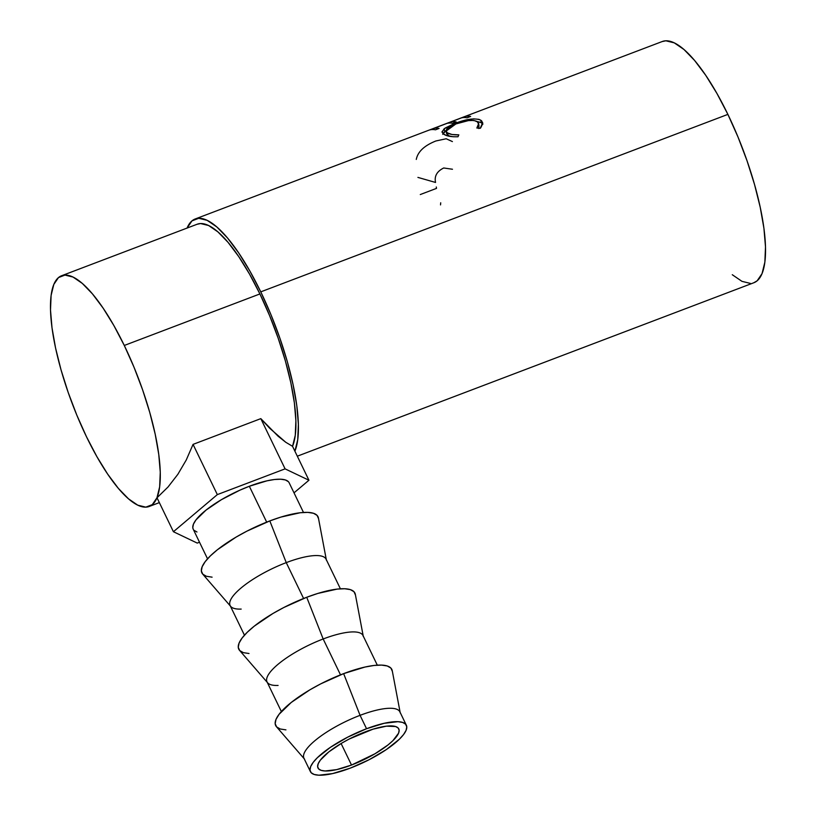 <?xml version="1.0" encoding="UTF-8"?>
<svg xmlns="http://www.w3.org/2000/svg" width="816" height="816" viewBox="0 0 816 816"><rect width="100%" height="100%" fill="white"/><g stroke="black" fill="none" stroke-linecap="round" stroke-linejoin="round"><path stroke-width="1.22" d="M365.262 731.85A44.87 12.526 -25.8 0 1 398.789 728.912A44.87 12.526 -25.8 0 1 351.512 765.041L341.108 743.519L351.512 765.041L374.993 753.76L387.977 744.967L392.884 740.693L398.575 733.176L399.136 730.228L398.147 727.984L395.617 726.526L386.427 726.158L372.973 729.188L349.36 738.949L341.782 743.121L328.797 751.913L320.321 760.175L318.209 763.715L317.638 766.652L318.638 768.896L321.157 770.355L325.115 770.977L336.661 769.621L351.512 765.041A44.87 12.526 -25.8 0 1 317.985 767.978A44.87 12.526 -25.8 0 1 365.262 731.85M406.358 725.251A53.285 14.872 -25.8 0 1 350.227 768.152L332.591 773.588L318.872 775.2L314.18 774.466L311.182 772.732L309.998 770.069L310.672 766.571L313.181 762.379L317.424 757.646L330.419 747.323L347.667 737.174L366.547 728.729A53.285 14.872 -25.8 0 1 406.358 725.251L399.891 711.858A53.285 14.872 154.2 0 0 360.07 715.336A53.285 14.872 154.2 0 0 303.94 758.237L310.417 771.64A53.285 14.872 -25.8 0 1 366.547 728.729L360.07 715.336L343.638 673.628A64.505 18.003 154.2 0 0 276.43 726.699L304.562 759.176A53.285 14.872 -25.8 0 1 360.07 715.336A53.285 14.872 -25.8 0 1 400.238 712.929L392.251 670.711A64.505 18.003 154.2 0 0 343.638 673.628L360.07 715.336L366.547 728.729L384.193 723.292L397.902 721.691L402.594 722.415L405.593 724.149L406.776 726.821L406.103 730.31L403.594 734.512L399.35 739.235L386.356 749.557L369.107 759.716L350.227 768.152A53.285 14.872 -25.8 0 1 310.417 771.64M278.093 685.44A53.285 14.872 -25.8 0 1 267.648 682.819A53.285 14.872 -25.8 0 1 323.167 638.979L340.496 674.842L323.167 638.979A53.285 14.872 154.2 0 0 267.026 681.88L281.367 711.542M249.013 653.514L243.321 652.637L239.7 650.536L238.262 647.312L239.078 643.079L242.117 638L247.258 632.278L254.306 626.117L272.962 613.479L283.866 607.481L306.724 597.271L323.167 638.979L306.724 597.271A64.505 18.003 154.2 0 0 239.516 650.342L267.648 682.819M241.179 609.083A53.285 14.872 -25.8 0 1 230.734 606.461A53.285 14.872 -25.8 0 1 286.253 562.622L303.593 598.485L286.253 562.622A53.285 14.872 154.2 0 0 230.112 605.523L244.453 635.185M212.099 577.167L206.417 576.28L202.786 574.178L201.348 570.955L202.164 566.722L205.204 561.643L210.344 555.92L217.393 549.76L236.059 537.122L246.952 531.124L269.81 520.914L286.253 562.622L269.81 520.914A64.505 18.003 154.2 0 0 202.603 573.985L230.734 606.461M288.385 481.685L285.386 479.951L280.684 479.216L274.472 479.512L266.975 480.828L249.339 486.265L266.679 522.128L249.339 486.265A53.285 14.872 154.2 0 0 193.198 529.166L207.539 558.827M753.78 282.764L757.146 280.806L762.042 273.635L764.857 262.191L765.5 246.891L763.929 228.327L760.216 207.233L754.504 184.396L747.007 160.701L738.021 137.057L727.882 114.383A129.01 37.026 -110.8 0 0 662.296 41.504L195.177 218.984A129.01 37.026 69.2 0 1 260.763 291.863L727.882 114.383L716.989 93.544L705.748 75.337L694.6 60.466L683.971 49.501L674.271 42.86L665.866 40.8L662.133 41.575M297.31 456.195L753.943 282.703A129.01 37.026 -110.8 0 0 727.882 114.383L260.763 291.863L249.859 271.024L238.619 252.817L227.48 237.946L216.852 226.981L207.152 220.34L198.747 218.28L191.974 220.881L187.078 228.052A129.01 37.026 69.2 0 1 195.177 218.984M428.869 130.203L464.029 116.841A129.01 37.026 69.2 0 1 470.638 116.443L467.038 117.81A129.01 37.026 -110.8 0 0 461.387 117.912L450.565 122.023A129.01 37.026 69.2 0 1 456.215 121.921L452.615 123.298A129.01 37.026 -110.8 0 0 446.964 123.389L433.439 128.53A129.01 37.026 69.2 0 1 439.09 128.428L435.479 129.805A129.01 37.026 -110.8 0 0 428.869 130.203A129.01 37.026 -110.8 0 1 435.479 129.805L439.09 128.428A129.01 37.026 -110.8 0 0 433.439 128.53L446.964 123.389A129.01 37.026 -110.8 0 1 452.615 123.298L456.215 121.921A129.01 37.026 -110.8 0 0 450.565 122.023L461.387 117.912A129.01 37.026 -110.8 0 1 467.038 117.81L470.638 116.443A129.01 37.026 -110.8 0 0 464.029 116.841L428.869 130.203M480.787 127.704L480.226 128.306L476.86 128.01L478.747 124.256L477.125 121.523L473.617 120.442L468.435 120.595L455.899 123.94L446.954 128.785L445.944 131.019L447.474 132.886L451.962 134.477L458.827 134.864L457.99 136.762L453.431 136.762L446.189 135.415L443.098 133.681L441.986 131.774L445.036 128.132L453.257 124.103L462.621 120.89L473.617 118.85L478.992 119.36L481.664 120.89L482.746 123.614L480.787 127.704M197.013 224.288L200.583 223.553L208.621 225.522L217.903 231.877L228.062 242.362L238.731 256.591L249.482 274.003L259.906 293.944L269.596 315.629L278.195 338.242L285.365 360.907L290.833 382.745L294.382 402.931L295.882 420.679L295.27 435.316L292.546 446.332A123.4 35.414 -110.8 0 0 259.906 293.944A123.4 35.414 -110.8 0 0 197.176 224.227L61.557 275.757A123.4 35.414 69.2 0 1 124.287 345.464L259.906 293.944L124.287 345.464A123.4 35.414 69.2 0 1 149.216 506.471A123.4 35.414 69.2 0 1 86.486 436.754A123.4 35.414 69.2 0 1 61.557 275.757M285.753 442.262L292.526 446.291L308.938 480.236L285.09 468.863L217.331 494.608L173.42 531.726L197.258 543.089L199.512 542.232L197.258 543.089L173.42 531.726L157.009 497.78L168.045 486.989L177.847 474.32L186.242 460.02L193.055 444.383L260.814 418.639L278.113 436.223L285.753 442.262L292.526 446.291L308.938 480.236L294.015 492.844L308.938 480.236L285.09 468.863L260.814 418.639L285.09 468.863L217.331 494.608L193.055 444.383L217.331 494.608L173.42 531.726L157.009 497.78L168.045 486.989L177.847 474.32L186.242 460.02L193.055 444.383L260.814 418.639L269.739 428.298L285.753 442.262M732.278 274.717L741.979 281.357L750.373 283.407M260.763 291.863A129.01 37.026 69.2 0 1 294.892 451.187L297.738 439.671L298.381 424.371L296.81 405.807L293.097 384.713L287.385 361.876L279.888 338.181L270.902 314.537L260.763 291.863M124.287 345.464L133.987 367.159L142.586 389.762L149.756 412.427L155.213 434.275L158.763 454.461L160.262 472.209L159.65 486.846L156.958 497.791L152.276 504.655L145.799 507.144L137.761 505.175L128.489 498.821L118.32 488.335L107.661 474.106L96.91 456.695L86.486 436.754L76.786 415.069L68.187 392.455L61.016 369.791L55.549 347.953L52 327.767L50.5 310.019L51.112 295.382L53.815 284.427L58.487 277.573L64.974 275.084L73.001 277.042L82.283 283.397L92.453 293.893L103.112 308.111L113.863 325.533L124.287 345.464M478.972 128.194L478.666 123.542L476.86 128.01L480.226 128.306L482.654 122.624L480.818 120.207C475.289 117.82 466.66 118.901 454.94 123.451L444.108 128.795L442.068 132.243L443.873 134.263C446.566 136.119 451.279 136.955 457.99 136.762L458.827 134.864C453.472 134.997 449.687 134.344 447.474 132.886L445.975 131.192L455.899 123.94C465.487 120.309 472.566 119.513 477.125 121.523L478.666 123.532M445.975 131.182L446.678 133.783L448.117 135.436L447.474 132.886L448.117 135.436L450.289 136.435L447.545 135.007L446.638 133.589M442.925 133.528L444.883 131.407L444.108 128.795L444.883 131.407L445.924 130.693L442.711 134.354M455.175 124.216L454.94 123.451L455.175 124.216M477.003 121.451L481.46 122.747L480.818 120.207L481.46 122.747L482.715 123.93M478.951 125.236L478.808 128.54M482.878 124.195L480.634 122.288L476.065 121.411M450.952 123.063L450.565 122.023L450.952 123.063M433.826 129.571L433.439 128.53L433.826 129.571M464.294 117.545L464.029 116.841L464.294 117.545M416.282 159.436C417.802 151.715 424.34 145.554 435.897 140.974L446.189 138.761L452.401 141.576M417.914 177.398L435.55 182.458C434.204 176.185 436.917 171.36 443.71 167.984L452.482 169.249M436.274 186.976A129.01 37.026 -110.8 0 0 436.509 188.384L420.281 194.545M440.518 204.908L440.711 202.786M303.491 512.448L289.15 482.786A53.285 14.872 154.2 0 0 249.339 486.265L239.873 490.181L221.452 499.657L206.04 510.102L195.973 519.914L193.463 524.107L192.78 527.605L193.229 529.237M193.963 530.267L196.962 532.001M340.405 588.805L326.063 559.144A53.285 14.872 154.2 0 0 286.253 562.622A53.285 14.872 -25.8 0 1 326.41 560.215L318.424 517.997A64.505 18.003 154.2 0 0 269.81 520.914L280.888 517.089L300.237 512.744L307.765 512.387L313.446 513.264L317.077 515.365L318.505 518.588M377.308 665.162L362.977 635.501A53.285 14.872 154.2 0 0 323.167 638.979A53.285 14.872 -25.8 0 1 363.324 636.572L355.337 594.354A64.505 18.003 154.2 0 0 306.724 597.271L317.801 593.446L337.151 589.101L344.668 588.744L350.36 589.621L353.991 591.722L355.419 594.946M285.926 729.871L280.235 728.994L276.604 726.893L275.176 723.67L275.992 719.437L279.031 714.357L291.22 702.474L309.876 689.836L320.78 683.839L343.638 673.628L364.987 667.049L374.065 665.458L381.582 665.101L387.274 665.978L390.905 668.08L392.333 671.303M149.216 506.471L159.344 502.615"/></g></svg>
